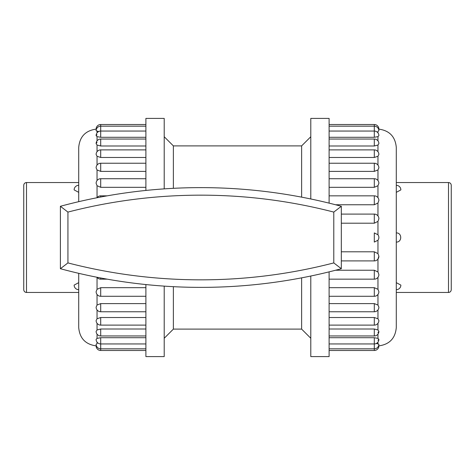 <?xml version="1.0" encoding="UTF-8"?>
<svg xmlns="http://www.w3.org/2000/svg" width="475" height="475" viewBox="0 0 475 475"><rect width="100%" height="100%" fill="white"/><g stroke="black" fill="none" stroke-linecap="round" stroke-linejoin="round"><path stroke-width="0.71" d="M341.323 206.287A537.985 537.985 0 0 0 60.39 206.287L60.39 268.713A537.985 537.985 0 0 0 341.323 268.713L341.323 206.287L333.782 212.088A530.45 530.45 0 0 0 67.931 212.088L60.39 206.287M333.782 212.088L333.782 262.913L341.323 268.713M333.782 262.913A530.45 530.45 0 0 1 67.931 262.913L67.931 212.088M173.375 188.326L173.375 145.89L301.625 145.89L301.625 197.149M301.625 277.851L301.625 329.11L173.375 329.11L164.213 338.265M173.375 286.674L173.375 329.11M173.375 145.89L164.213 136.735M145.89 190.439L145.89 118.412L164.213 118.412L164.213 188.872M164.213 286.128L164.213 356.588L145.89 356.588L145.89 284.561M96.211 129.117L96.122 129.123C85.476 130.613 79.675 136.717 78.713 147.422L78.713 201.673M78.713 273.327L78.713 327.578C79.675 338.283 85.476 344.387 96.122 345.877A4.578 4.578 0 0 0 100.7 350.485L100.7 337.707L97.037 338.39L96.122 339.34L97.037 338.39L97.037 334.127M145.89 124.515L100.7 124.515L100.7 131.053A4.578 4.578 0 0 0 96.122 135.66L97.037 134.728M145.89 139.038L100.7 139.038A4.578 4.578 0 0 0 96.122 143.646L97.037 142.28M96.122 344.227L97.037 343.746L96.122 344.233A4.578 4.578 0 0 0 100.7 348.834L145.89 348.834M96.419 345.877L96.122 345.877M97.037 329.977L96.122 331.354A4.578 4.578 0 0 0 100.7 335.962L100.7 329.003L97.037 329.977L97.037 323.291M97.037 318.749L96.122 320.512A4.578 4.578 0 0 0 100.7 325.12L100.7 317.526L97.037 318.749L97.037 309.926M97.037 305.051L96.122 307.141A4.578 4.578 0 0 0 100.7 311.76L100.7 303.608L97.037 305.051L97.037 294.447M97.037 289.305L96.122 291.656A4.578 4.578 0 0 0 100.7 296.281L100.7 287.684L97.037 289.305L97.037 277.323M145.89 178.719L100.7 178.719A4.578 4.578 0 0 0 96.122 183.344L97.037 185.695L100.7 187.316L145.89 187.316M145.89 163.24L100.7 163.24A4.578 4.578 0 0 0 96.122 167.859L97.037 169.949L100.7 171.392L145.89 171.392M145.89 149.88L100.7 149.88A4.578 4.578 0 0 0 96.122 154.488L97.037 156.251L100.7 157.474L145.89 157.474M96.122 143.646L97.037 145.023L100.7 145.997L145.89 145.997M96.122 135.66L97.037 136.61L100.7 137.293L145.89 137.293M145.89 126.166L100.7 126.166A4.578 4.578 0 0 0 96.122 130.768L98.663 131.533M100.7 124.515A4.578 4.578 0 0 0 96.122 129.123L96.419 129.123M100.7 337.707L145.89 337.707M100.7 329.003L145.89 329.003M100.7 317.526L145.89 317.526M100.7 303.608L145.89 303.608M100.7 287.684L145.89 287.684M301.625 145.89L310.787 136.735M329.11 203.134L329.11 118.412L310.787 118.412L310.787 198.977M310.787 276.022L310.787 356.588L329.11 356.588L329.11 271.866M341.323 214.094L374.3 214.094L374.3 223.203L341.323 223.203M374.3 223.203L377.963 221.386L378.878 218.809A4.578 4.578 0 0 0 374.3 214.094M377.963 240.249C379.181 238.42 379.181 236.586 377.963 234.751L374.3 232.922L374.3 242.078L377.963 240.249L377.963 253.614L374.3 251.797L341.323 251.797M377.963 259.023L378.878 256.191L377.963 253.614M374.3 270.239L374.3 279.158A4.578 4.578 0 0 0 378.878 274.508L377.963 271.979L374.3 270.239L335.558 270.239M374.3 287.684L374.3 296.281A4.578 4.578 0 0 0 378.878 291.656L377.963 289.305L374.3 287.684L329.11 287.684M374.3 303.608L374.3 311.76A4.578 4.578 0 0 0 378.878 307.141L377.963 305.051L374.3 303.608L329.11 303.608M374.3 317.526L374.3 325.12A4.578 4.578 0 0 0 378.878 320.512L377.963 318.749L374.3 317.526L329.11 317.526M374.3 329.003L374.3 335.962A4.578 4.578 0 0 0 378.878 331.354L377.963 329.977L374.3 329.003L329.11 329.003M374.3 337.707L374.3 343.947A4.578 4.578 0 0 0 378.878 339.34L377.963 338.39L374.3 337.707L329.11 337.707M329.11 343.947L374.3 343.947L374.3 348.834A4.578 4.578 0 0 0 378.878 344.233L376.337 343.467M378.878 339.34L377.963 340.272M378.878 331.354L377.963 332.72M378.878 130.773L377.963 131.254L378.878 130.768A4.578 4.578 0 0 0 374.3 126.166L374.3 137.293L329.11 137.293M378.581 129.123L378.878 129.123C389.524 130.613 395.325 136.717 396.287 147.422L396.287 327.578C395.325 338.283 389.524 344.387 378.878 345.877A4.578 4.578 0 0 1 374.3 350.485L374.3 348.834L329.11 348.834M374.3 137.293L377.963 136.61L378.878 135.66A4.578 4.578 0 0 0 374.3 131.053L329.11 131.053M374.3 145.997L377.963 145.023L378.878 143.646A4.578 4.578 0 0 0 374.3 139.038L374.3 145.997L329.11 145.997M374.3 157.474L377.963 156.251L378.878 154.488A4.578 4.578 0 0 0 374.3 149.88L374.3 157.474L329.11 157.474M377.963 169.949L378.878 167.859A4.578 4.578 0 0 0 374.3 163.24L374.3 171.392L377.963 169.949L377.963 180.553M377.963 185.695L378.878 183.344A4.578 4.578 0 0 0 374.3 178.719L374.3 187.316L377.963 185.695L377.963 197.677M374.3 204.761L377.963 203.021L378.878 200.492A4.578 4.578 0 0 0 374.3 195.842L374.3 204.761L335.558 204.761M374.3 187.316L329.11 187.316M374.3 171.392L329.11 171.392M78.713 192.351L74.136 189.899A4.578 4.578 0 0 1 78.713 185.321M78.713 182.537L26.499 182.537L26.499 292.463C24.831 292.303 23.91 291.383 23.75 289.714L23.75 185.286C23.91 183.617 24.831 182.697 26.499 182.537M78.713 289.679A4.578 4.578 0 0 1 74.136 285.101L78.713 282.649M448.501 182.537L448.501 292.463C450.157 292.315 451.072 291.401 451.25 289.714L451.25 185.286C451.09 183.617 450.169 182.697 448.501 182.537L396.287 182.537M396.287 185.321A4.578 4.578 0 0 1 400.864 189.899L396.287 192.351M396.287 232.922C402.194 232.637 402.194 242.357 396.287 242.078M396.287 282.649L400.864 285.101A4.578 4.578 0 0 1 396.287 289.679M67.931 262.913L60.39 268.713M97.037 342.113L97.037 343.746M97.037 185.695L97.037 197.677M97.037 169.949L97.037 180.553M97.037 156.251L97.037 165.074M97.037 145.023L97.037 151.709M97.037 136.61L97.037 140.873M97.037 131.254L97.037 132.887M107.178 195.842L100.7 195.842L100.7 197.03M100.7 163.24L100.7 171.392M100.7 149.88L100.7 157.474M100.7 178.719L100.7 187.316M100.7 139.038L100.7 145.997M145.89 131.053L100.7 131.053L100.7 137.293M100.7 277.97L100.7 279.158A4.578 4.578 0 0 1 96.983 277.252M377.963 221.386L377.963 234.751M377.963 259.071L377.963 271.979M377.963 277.323L377.963 289.305M377.963 294.447L377.963 305.051M377.963 309.926L377.963 318.749M377.963 323.291L377.963 329.977M377.963 334.127L377.963 338.39M377.963 342.113L377.963 343.746M377.963 131.254L377.963 132.887M377.963 136.61L377.963 140.873M377.963 145.023L377.963 151.709M377.963 156.251L377.963 165.074M377.963 203.021L377.963 215.929M374.3 251.797L374.3 260.906A4.578 4.578 0 0 0 378.878 256.191M329.11 124.515L374.3 124.515L374.3 126.166L329.11 126.166M100.7 195.842A4.578 4.578 0 0 0 96.983 197.748M96.122 339.34A4.578 4.578 0 0 0 100.7 343.947L145.89 343.947M145.89 350.485L100.7 350.485M145.89 335.962L100.7 335.962M145.89 325.12L100.7 325.12M145.89 311.76L100.7 311.76M145.89 296.281L100.7 296.281M107.178 279.158L100.7 279.158M301.625 329.11L310.787 338.265M329.11 195.842L374.3 195.842M329.11 178.719L374.3 178.719M329.11 163.24L374.3 163.24M329.11 149.88L374.3 149.88M329.11 139.038L374.3 139.038M329.11 350.485L374.3 350.485M329.11 335.962L374.3 335.962M329.11 325.12L374.3 325.12M329.11 311.76L374.3 311.76M329.11 296.281L374.3 296.281M329.11 279.158L374.3 279.158M341.323 260.906L374.3 260.906M378.878 129.123A4.578 4.578 0 0 0 374.3 124.515M78.713 292.463L26.499 292.463M448.501 292.463L396.287 292.463"/></g></svg>
